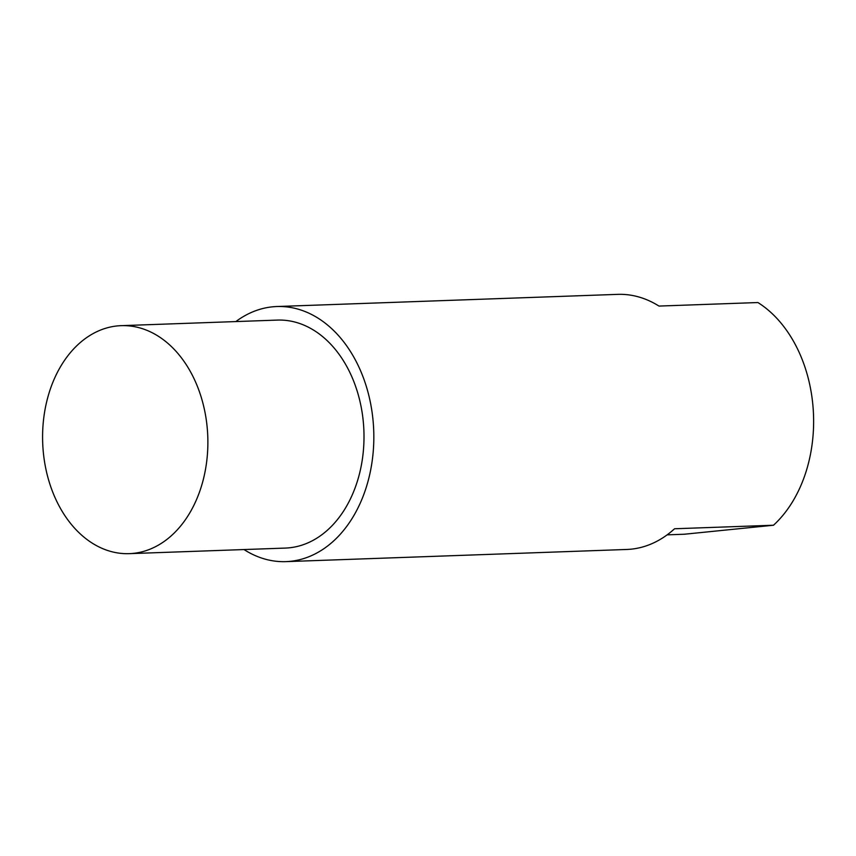 <?xml version="1.0" encoding="UTF-8"?>
<svg xmlns="http://www.w3.org/2000/svg" width="856" height="856" viewBox="0 0 856 856"><rect width="100%" height="100%" fill="white"/><g stroke="black" fill="none" stroke-linecap="round" stroke-linejoin="round"><path stroke-width="1.28" d="M235.86 321.567A127.63 92.427 88 0 1 272.465 306.833A127.63 92.427 88 0 1 276.809 306.534L617.647 294.368A127.63 92.427 -92 0 1 658.97 306.074L757.924 302.543A127.63 92.427 -92 0 1 813.2 409.082A127.63 92.427 -92 0 1 773.503 525.231L684.372 534.23L667.145 534.85M276.809 306.534A127.63 92.427 88 0 1 373.591 427.786A127.63 92.427 88 0 1 290.259 561.333A127.63 92.427 88 0 1 285.915 561.632A127.63 92.427 88 0 1 243.992 549.552M285.915 561.632L626.753 549.466A127.63 92.427 -92 0 0 631.097 549.167A127.63 92.427 -92 0 0 674.549 528.762L773.503 525.231M129.299 553.65L285.423 548.075A114.062 82.604 -92 0 0 289.307 547.808A114.062 82.604 -92 0 0 363.789 428.449A114.062 82.604 -92 0 0 277.291 320.091L121.167 325.665A114.062 82.604 88 0 1 207.666 434.024A114.062 82.604 88 0 1 133.183 553.383A114.062 82.604 88 0 1 129.299 553.65A114.062 82.604 88 0 1 42.8 445.281A114.062 82.604 88 0 1 117.283 325.922A114.062 82.604 88 0 1 121.167 325.665"/></g></svg>
